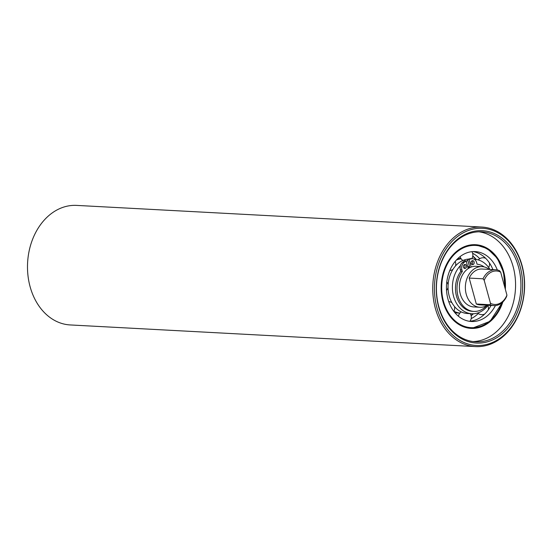 <?xml version="1.0" encoding="UTF-8"?>
<svg xmlns="http://www.w3.org/2000/svg" width="552" height="552" viewBox="0 0 552 552"><rect width="100%" height="100%" fill="white"/><g stroke="black" fill="none" stroke-linecap="round" stroke-linejoin="round"><path stroke-width="0.83" d="M478.922 231.805A55.069 42.221 -86.9 0 1 515.347 279.333A55.069 42.221 -86.9 0 1 487.354 337.907A55.069 42.221 -86.9 0 1 473.057 341.564M472.74 256.314A34.721 26.62 -86.9 0 1 475.921 259.44M473.016 313.771A34.721 26.62 -86.9 0 1 471.063 315.427M502.858 301.937A41.904 32.126 -86.9 0 1 483.994 325.625A41.904 32.126 -86.9 0 1 471.07 328.385A41.904 32.126 -86.9 0 1 441.227 284.825A41.904 32.126 -86.9 0 1 475.541 244.702A41.904 32.126 -86.9 0 1 505.321 289.234M483.021 278.815L484.194 280.333A16.76 12.848 -86.9 0 1 500.657 272.164L499.484 270.646A17.961 13.765 93.1 0 0 495.751 269.762A17.961 13.765 93.1 0 0 483.021 278.815L469.2 278.077L476.293 304A17.961 13.765 93.1 0 0 480.019 304.883L493.84 305.622A17.961 13.765 93.1 0 0 506.57 296.569L506.936 295.127L500.657 272.164M484.194 280.333L490.473 303.296L490.107 304.738A17.961 13.765 93.1 0 0 493.84 305.622M506.936 295.127A16.76 12.848 -86.9 0 1 490.473 303.296M490.107 304.738L476.293 304M495.751 269.762L481.937 269.024A17.961 13.765 93.1 0 0 469.2 278.077M469.614 266.926A20.355 15.601 93.1 0 0 467.972 267.63M489.272 269.41A20.355 15.601 93.1 0 0 482.068 266.63L476.079 266.312A20.355 15.601 93.1 0 0 459.416 285.798A20.355 15.601 93.1 0 0 473.906 306.953L479.895 307.278A20.355 15.601 93.1 0 0 486.174 305.932A20.355 15.601 93.1 0 0 487.354 305.277M482.068 266.63A20.355 15.601 93.1 0 0 465.398 286.122A20.355 15.601 93.1 0 0 479.895 307.278M475.486 346.601L70.235 324.942A59.857 45.892 -86.9 0 1 27.6 262.724A59.857 45.892 -86.9 0 1 76.624 205.399L481.875 227.058A59.857 45.892 93.1 0 0 432.851 284.383A59.857 45.892 93.1 0 0 475.486 346.601A59.857 45.892 93.1 0 0 493.95 342.654A59.857 45.892 93.1 0 0 524.2 277.104A59.857 45.892 93.1 0 0 481.875 227.058M493.798 339.349A56.269 43.139 93.1 0 0 507.536 243.135A56.269 43.139 93.1 0 0 436.998 278.132A56.269 43.139 93.1 0 0 493.798 339.349M492.729 338.19A55.069 42.221 -86.9 0 1 475.741 341.819A55.069 42.221 -86.9 0 1 436.515 284.577A55.069 42.221 -86.9 0 1 481.62 231.84A55.069 42.221 -86.9 0 1 520.557 277.884A55.069 42.221 -86.9 0 1 492.729 338.19M494.413 341.584A58.664 44.974 -86.9 0 1 435.19 277.76A58.664 44.974 -86.9 0 1 508.73 241.272A58.664 44.974 -86.9 0 1 494.413 341.584M459.878 313.108L456.504 312.929A27.248 20.893 -86.9 0 1 454.958 312.777M457.863 258.508A27.248 20.893 -86.9 0 1 459.409 258.515L461.017 258.598M460.43 265.574A27.248 20.893 93.1 0 0 453.309 295.251A27.248 20.893 93.1 0 0 471.85 313.75A27.248 20.893 93.1 0 0 472.629 313.771A27.248 20.893 93.1 0 0 488.037 305.311M489.955 269.452A27.248 20.893 93.1 0 0 474.761 259.337A27.248 20.893 93.1 0 0 474.389 259.316L474.761 259.337M467.848 260.468A27.248 20.893 93.1 0 0 466.212 261.2M495.413 305.587A35.004 26.841 -86.9 0 1 472.436 321.526A35.004 26.841 -86.9 0 1 471.436 321.499A35.004 26.841 -86.9 0 1 446.506 285.108A35.004 26.841 -86.9 0 1 475.175 251.588A35.004 26.841 -86.9 0 1 497.317 269.962M471.132 315.703A35.004 26.841 93.1 0 0 473.402 313.757M476.3 259.488A35.004 26.841 93.1 0 0 472.795 256.018M490.99 305.47A35.004 26.841 -86.9 0 1 487.34 311.114L487.292 311.169A35.004 26.841 -86.9 0 1 469.262 321.264M472.988 251.588A35.004 26.841 -86.9 0 1 488.527 261.634L488.568 261.696A35.004 26.841 -86.9 0 1 492.908 269.604M468.4 259.116A27.248 20.893 -86.9 0 0 454.669 266.954L454.627 267.009A27.248 20.893 -86.9 0 0 448.045 286.171L448.045 286.246A27.248 20.893 -86.9 0 0 453.668 305.463L453.709 305.518A27.248 20.893 -86.9 0 0 467.489 313.515L471.85 313.75M459.906 313.081A27.248 20.893 -86.9 0 1 453.861 311.169M456.29 260.109A27.248 20.893 -86.9 0 1 461.168 258.819M472.629 253.278A35.004 26.841 -86.9 0 1 479.729 258.681M478.26 313.508A35.004 26.841 -86.9 0 1 471.166 318.642M471.16 267.065L469.069 259.419L471.449 258.819A6.106 4.678 -86.9 0 1 472.546 258.709L471.008 258.626A6.106 4.678 93.1 0 0 469.918 258.736L467.537 259.337L469.807 267.644M472.546 258.709A6.106 4.678 -86.9 0 1 476.638 262.614L477.073 264.201A23.667 18.14 -86.9 0 1 484.194 266.933M471.16 263.394A2.035 1.559 -86.9 0 1 472.747 260.634A2.035 1.559 -86.9 0 1 474.106 261.931A2.035 1.559 -86.9 0 1 472.526 264.698A2.035 1.559 -86.9 0 1 471.16 263.394M463.501 267.196A2.035 1.559 -86.9 0 1 465.081 264.429A2.035 1.559 -86.9 0 1 466.447 265.733A2.035 1.559 -86.9 0 1 464.867 268.493A2.035 1.559 -86.9 0 1 463.501 267.196M486.588 305.718A23.667 18.14 -86.9 0 1 473.892 311.411A23.667 18.14 -86.9 0 1 458.139 296.672A23.667 18.14 -86.9 0 1 462.341 271.508L461.907 269.921A6.106 4.678 -86.9 0 1 464.025 262.504L466.123 260.882L468.227 268.562M466.123 260.882L464.591 260.799L462.486 262.421A6.106 4.678 93.1 0 0 460.368 269.838L460.803 271.425A23.667 18.14 93.1 0 0 456.607 296.59A23.667 18.14 93.1 0 0 472.36 311.328L473.892 311.411M462.341 271.508L460.803 271.425M471.774 264.394A2.035 1.559 93.1 0 0 472.574 261.848A2.035 1.559 93.1 0 0 471.96 260.854M464.115 268.189A2.035 1.559 93.1 0 0 464.915 265.65A2.035 1.559 93.1 0 0 464.301 264.656M469.069 259.419L467.537 259.337M469.428 266.25A21.073 16.153 93.1 0 0 467.786 266.961M502.003 302.717A41.186 31.574 -86.9 0 1 472.277 327.702A41.186 31.574 -86.9 0 1 441.724 286.102A41.186 31.574 -86.9 0 1 474.768 245.392A41.186 31.574 -86.9 0 1 504.866 287.564M470.842 328.371A41.904 32.126 93.1 0 0 471.801 328.392M469.918 258.736L471.449 258.819M460.368 269.838L461.907 269.921M464.025 262.504L462.486 262.421M467.923 267.444L469.573 266.782M470.608 328.357L471.815 328.392L490.086 321.305L502.417 302.358M505.087 288.358L503.541 272.281L497.366 258.336L487.464 248.648L475.313 244.688M477.632 313.012A6.465 6.465 0 0 0 484.656 314.088M488.175 310.017A6.465 6.465 0 0 0 487.858 305.553M488.644 267.472A6.465 6.465 0 0 0 489.376 262.842M485.643 258.295A6.465 6.465 0 0 0 478.246 259.909M471.746 258.667A6.465 6.465 0 0 0 471.932 251.671M460.126 256.563A6.465 6.465 0 0 0 462.921 260.468M455.455 266.016A6.465 6.465 0 0 0 455.186 261.393M449.797 270.501A6.465 6.465 0 0 0 452.937 269.397M448.107 284.818A6.465 6.465 0 0 0 446.782 281.955M446.527 290.373A6.465 6.465 0 0 0 448.038 287.537M451.929 302.765A6.465 6.465 0 0 0 448.735 301.606M453.785 311.3A6.465 6.465 0 0 0 454.475 306.505M461.224 311.894A6.465 6.465 0 0 0 458.471 316.248M469.952 321.216A6.465 6.465 0 0 0 470.242 313.667"/></g></svg>
